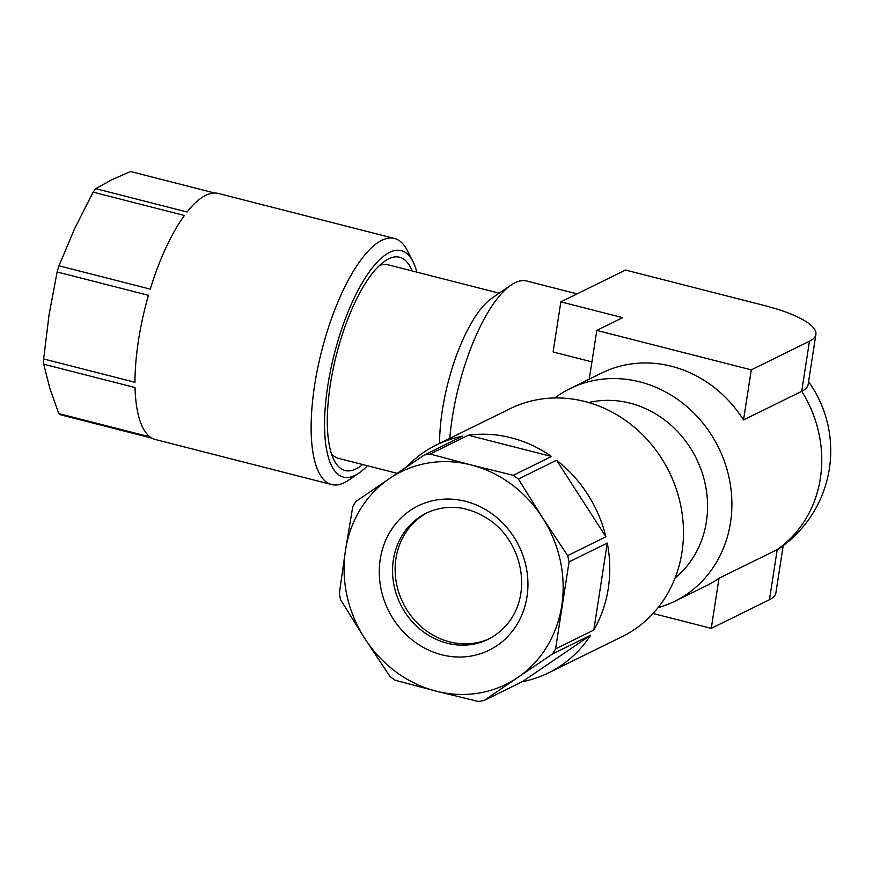 <?xml version="1.0" encoding="UTF-8"?>
<svg xmlns="http://www.w3.org/2000/svg" width="873" height="873" viewBox="0 0 873 873"><rect width="100%" height="100%" fill="white"/><g stroke="black" fill="none" stroke-linecap="round" stroke-linejoin="round"><path stroke-width="1.31" d="M416.836 272.147A116.829 39.318 104.3 0 0 412.984 261.649L407.244 250.387A126.989 42.733 104.3 0 0 398.972 240.446A126.989 42.733 104.3 0 0 394.52 238.482A126.989 42.733 104.3 0 0 323.501 344.049A126.989 42.733 104.3 0 0 327.2 482.594A126.989 42.733 104.3 0 0 331.642 484.559A126.989 42.733 104.3 0 0 348.513 480.215L358.956 473.09A116.829 39.318 104.3 0 0 367.369 465.724M331.642 484.559L155.525 439.556A126.989 42.733 104.3 0 1 152.055 438.181L60.728 414.839A126.989 42.733 -75.7 0 1 59.757 414.26A126.989 42.733 -75.7 0 1 58.807 413.606L49.903 388.55L43.715 364.205A126.989 42.733 -75.7 0 1 43.65 358.956L49.019 315.109L57.116 271.961A126.989 42.733 -75.7 0 1 58.949 265.785L74.652 228.628L93.095 192.147A126.989 42.733 -75.7 0 1 95.735 188.666L111.788 179.751L130.557 171.523L214.693 193.02M412.984 261.649A116.829 39.318 104.3 0 0 405.367 252.493A116.829 39.318 104.3 0 0 337.742 341.518A116.829 39.318 104.3 0 0 339.335 475.283A116.829 39.318 104.3 0 0 358.956 473.09M331.434 453.698A99.904 33.621 104.3 0 0 334.85 456.765A99.904 33.621 104.3 0 0 338.353 458.314L397.171 473.341M362.677 464.523A110.063 37.037 -75.7 0 1 341.256 468.823A110.063 37.037 -75.7 0 1 334.075 460.202A110.063 37.037 -75.7 0 1 336.465 354.722A110.063 37.037 -75.7 0 1 384.971 261.016A110.063 37.037 -75.7 0 1 403.457 258.954A110.063 37.037 -75.7 0 1 412.143 270.946M499.203 293.186L387.819 264.726A99.904 33.621 104.3 0 0 379.537 265.457M577.118 293.874L526.823 281.019A118.532 39.885 104.3 0 0 514.994 282.776A118.532 39.885 104.3 0 0 511.076 285.078L491.946 298.14A99.904 33.621 104.3 0 0 439.588 443.397M511.076 285.078A118.532 39.885 104.3 0 0 449.791 438.366M808.573 381.708A118.532 118.532 0 0 1 779.764 548.124A84.659 22.054 -171.2 0 1 777.21 549.608L719.025 578.253A118.532 107.259 63.8 0 1 706.377 585.718L674.698 601.311A118.532 107.259 -116.2 0 0 730.341 484.537A118.532 107.259 -116.2 0 0 639.854 381.883A118.532 107.259 -116.2 0 0 570.004 388.627A118.532 107.259 -116.2 0 0 554.781 397.946M560.859 301.872L622.656 317.663L596.794 330.398L751.282 369.868L809.467 341.223A84.659 22.054 8.8 0 0 815.895 334.435A84.659 22.054 8.8 0 0 764.552 305.572L625.515 270.052L560.859 301.872L553.111 351.972L591.916 361.891M570.004 388.627L601.683 373.033A118.532 107.259 63.8 0 1 671.533 366.289A118.532 107.259 63.8 0 1 743.523 419.968L801.709 391.322A84.659 22.054 8.8 0 0 808.136 384.535L815.895 334.435M658.035 607.695A118.532 107.259 -116.2 0 0 674.698 601.311M675.08 577.991A99.904 90.399 -116.2 0 0 704.173 479.637A99.904 90.399 -116.2 0 0 630 403.151A99.904 90.399 -116.2 0 0 588.718 402.551M515.845 477.149A126.989 114.92 -116.2 0 0 513.28 475.305L551.507 456.481L468.31 435.223L430.094 454.047A126.989 114.92 -116.2 0 0 424.267 455.008L462.494 436.194A126.989 114.92 63.8 0 0 436.314 445.012L510.018 408.728A126.989 114.92 63.8 0 1 627.774 422.052A126.989 114.92 63.8 0 1 622.198 636.592L548.484 672.876A126.989 114.92 63.8 0 1 522.316 681.693L590.661 635.206L552.445 654.019A126.989 114.92 -116.2 0 0 555.588 648.89L569.054 561.896A126.989 114.92 -116.2 0 0 567.679 555.61L542.449 517.613L518.376 479.059A126.989 114.92 -116.2 0 0 515.845 477.149M389.98 676.455A126.989 114.92 -116.2 0 0 392.512 678.376A126.989 114.92 -116.2 0 0 395.076 680.22L436.107 691.132A118.532 107.259 63.8 0 1 396.047 671.948A118.532 107.259 63.8 0 1 364.761 638.469L389.98 676.455M339.302 593.629A126.989 114.92 -116.2 0 0 340.677 599.915L364.761 638.469A118.532 107.259 63.8 0 1 345.468 550.405L339.302 593.629M355.922 501.495A126.989 114.92 -116.2 0 0 352.779 506.624L345.468 550.405A118.532 107.259 63.8 0 1 389.522 478.535L355.922 501.495M406.447 467.055A126.989 114.92 63.8 0 1 436.314 445.012M468.31 435.223A126.989 114.92 63.8 0 1 551.507 456.481M427.737 512.473A70.266 63.587 -116.2 0 0 425.948 630.524A70.266 63.587 -116.2 0 0 489.797 638.523M424.267 455.008L389.522 478.535A118.532 107.259 63.8 0 1 471.114 464.949L430.094 454.047M513.28 475.305L471.114 464.949A118.532 107.259 63.8 0 1 542.449 517.613A118.532 107.259 63.8 0 1 561.754 605.676A118.532 107.259 63.8 0 1 517.7 677.546L552.445 654.019M567.679 555.61L605.895 536.786L556.592 460.246L518.376 479.059M555.588 648.89L593.804 630.077L607.27 543.071L569.054 561.896M484.089 700.506L517.7 677.546A118.532 107.259 63.8 0 1 436.107 691.132L478.273 701.477A126.989 114.92 -116.2 0 0 484.089 700.506L522.316 681.693M556.592 460.246A126.989 114.92 63.8 0 1 605.895 536.786M607.27 543.071A126.989 114.92 63.8 0 1 593.804 630.077M590.661 635.206A126.989 114.92 63.8 0 1 548.484 672.876M589.253 379.155L596.794 330.398M743.523 419.968L751.282 369.868M653.059 613.479L711.266 628.353L719.025 578.253M711.266 628.353L769.451 599.707A84.659 22.054 8.8 0 0 775.879 592.931L783.19 545.658M95.735 188.666L187.073 211.997A126.989 42.733 104.3 0 1 218.414 193.479L394.52 238.482M58.949 265.785L150.276 289.127A126.989 42.733 104.3 0 1 184.421 215.489L93.095 192.147M43.65 358.956L134.977 382.298A126.989 42.733 104.3 0 1 148.443 295.303L57.116 271.961M58.807 413.606L150.134 436.937A126.989 42.733 104.3 0 1 135.042 387.536L43.715 364.205M769.451 599.707L777.21 549.608A118.532 107.259 -116.2 0 0 820.358 478.36A118.532 107.259 -116.2 0 0 801.709 391.322L809.467 341.223M414.555 641.764A80.425 72.786 63.8 0 1 390.362 531.351A80.425 72.786 63.8 0 1 492.667 514.317A80.425 72.786 63.8 0 1 516.86 624.73A80.425 72.786 63.8 0 1 414.555 641.764M426.45 513.084A70.266 63.587 -116.2 0 0 423.361 631.801A70.266 63.587 -116.2 0 0 488.52 639.178C535.88 613.872 528.732 547.895 490.517 520.581C468.921 505.904 447.576 503.405 426.45 513.084"/></g></svg>
